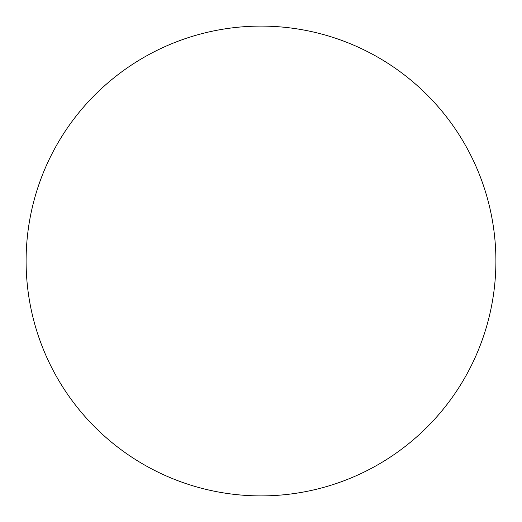 <?xml version="1.0" encoding="UTF-8"?>
<svg xmlns="http://www.w3.org/2000/svg" width="522" height="522" viewBox="0 0 522 522"><rect width="100%" height="100%" fill="white"/><g stroke="black" fill="none" stroke-linecap="round" stroke-linejoin="round"><path stroke-width="0.78" d="M261 26.1A234.9 234.9 0 0 1 495.9 261A234.9 234.9 0 0 1 261 495.9A234.9 234.9 0 0 1 26.1 261A234.9 234.9 0 0 1 261 26.1M26.1 261A234.9 234.9 0 0 0 261 495.9A234.9 234.9 0 0 0 495.9 261A234.9 234.9 0 0 0 261 26.1A234.9 234.9 0 0 0 26.1 261"/></g></svg>

